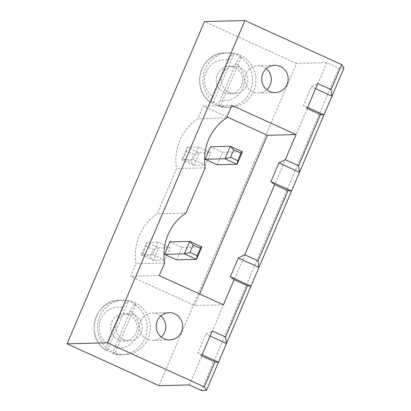 <?xml version="1.0" encoding="UTF-8"?>
<svg xmlns="http://www.w3.org/2000/svg" width="411" height="411" viewBox="0 0 411 411"><rect width="100%" height="100%" fill="white"/><g stroke="black" fill="none" stroke-linecap="round" stroke-linejoin="round"><path stroke-width="0.31" stroke-dasharray="2.06 1.54" d="M343.95 68.082L338.9 68.211L326.796 62.698L189.348 384.937M326.796 62.698L296.475 63.443L159.026 385.682M338.9 68.211L201.452 390.45M296.475 63.443L204.498 21.547M158.091 242.171L152.769 254.65L164.868 260.163L170.195 247.684L158.091 242.171L146.635 242.454L141.312 254.933L153.416 260.446L164.868 260.163M229.194 92.418A13.645 13.219 -91.4 0 1 221.544 77.278A13.645 13.219 -91.4 0 1 234.178 66.294A13.645 13.219 -91.4 0 1 247.73 79.611A13.645 13.219 -91.4 0 1 234.851 93.574A13.645 13.219 -91.4 0 1 229.194 92.418M193.329 159.55L198.652 147.071L210.756 152.584L205.433 165.063L193.329 159.55L181.878 159.833L193.977 165.345L205.433 165.063M123.685 339.774A13.645 13.219 -91.4 0 1 116.036 324.639A13.645 13.219 -91.4 0 1 128.674 313.655A13.645 13.219 -91.4 0 1 142.227 326.971A13.645 13.219 -91.4 0 1 129.342 340.935A13.645 13.219 -91.4 0 1 123.685 339.774M152.769 254.65L141.312 254.933L142.776 253.587L150.036 256.896L153.416 260.446L158.738 247.967L170.195 247.684M142.776 253.587L145.972 246.102L146.635 242.454L158.738 247.967L153.231 249.41L150.036 256.896M224.139 92.542A13.645 13.219 88.6 0 0 229.8 93.698A13.645 13.219 88.6 0 0 242.68 79.734A13.645 13.219 88.6 0 0 229.127 66.423A13.645 13.219 88.6 0 0 216.489 77.402A13.645 13.219 88.6 0 0 224.139 92.542M198.652 147.071L187.2 147.354L199.304 152.866L210.756 152.584M193.797 154.31L186.532 151.001L187.2 147.354L181.878 159.833L183.342 158.487L190.601 161.795L193.977 165.345L199.304 152.866L193.797 154.31L190.601 161.795M118.63 339.902A13.645 13.219 88.6 0 0 124.292 341.058A13.645 13.219 88.6 0 0 137.171 327.094A13.645 13.219 88.6 0 0 123.619 313.783A13.645 13.219 88.6 0 0 110.98 324.762A13.645 13.219 88.6 0 0 118.63 339.902M307.603 107.42L303.416 105.514L311.399 86.793L317.785 83.546M315.586 88.699L311.399 86.793M202.094 354.78L197.907 352.874L205.89 334.153L212.276 330.906M210.078 336.059L205.89 334.153M145.972 246.102L153.231 249.41M218.816 105.021A27.285 26.443 88.6 0 0 230.134 107.338A27.285 26.443 88.6 0 0 255.894 79.41A27.285 26.443 88.6 0 0 228.788 52.783A27.285 26.443 88.6 0 0 203.517 74.745A27.285 26.443 88.6 0 0 218.816 105.021M186.532 151.001L183.342 158.487M113.308 352.381A27.285 26.443 88.6 0 0 124.625 354.698A27.285 26.443 88.6 0 0 150.39 326.771A27.285 26.443 88.6 0 0 123.279 300.143A27.285 26.443 88.6 0 0 98.008 322.106A27.285 26.443 88.6 0 0 113.308 352.381M307.135 108.509L303.416 105.514M201.631 355.869L197.907 352.874M223.404 304.823L194.768 305.532L199.674 294.019M226.959 116.888L203.234 106.079L197.855 118.687A49.572 48.036 88.6 0 0 176.566 168.608L157.295 213.787A49.572 48.036 88.6 0 0 136 263.708L130.621 276.315L194.768 305.532M231.871 105.375L203.234 106.079M226.492 117.983L197.855 118.687M159.257 275.606L130.621 276.315M205.202 167.904L176.566 168.608M164.636 263.004L136 263.708M185.931 213.083L157.295 213.787M232.991 53.81A27.285 26.443 88.6 0 0 225.418 52.865A27.285 26.443 88.6 0 0 200.609 72.829A27.285 26.443 88.6 0 0 211.937 103.166L212.949 103.14A27.285 26.443 88.6 0 0 216.458 105.077A27.285 26.443 88.6 0 0 220.209 106.449L226.764 107.425A27.285 26.443 88.6 0 0 251.578 87.456A27.285 26.443 88.6 0 0 240.25 57.119L241.262 57.093A27.285 26.443 88.6 0 0 237.748 55.156A27.285 26.443 88.6 0 0 233.998 53.784L232.991 53.81C231.439 54.755 229.975 56.877 228.603 60.191A20.468 19.831 88.6 0 0 206.255 71.915A20.468 19.831 88.6 0 0 212.955 96.873L228.603 60.191M127.482 301.171A27.285 26.443 88.6 0 0 119.914 300.225A27.285 26.443 88.6 0 0 95.1 320.19A27.285 26.443 88.6 0 0 106.428 350.526L107.441 350.501A27.285 26.443 88.6 0 0 110.949 352.438A27.285 26.443 88.6 0 0 114.7 353.809L121.255 354.78A27.285 26.443 88.6 0 0 146.069 334.816A27.285 26.443 88.6 0 0 134.741 304.479L135.753 304.453A27.285 26.443 88.6 0 0 132.244 302.517A27.285 26.443 88.6 0 0 128.489 301.145L127.482 301.171C125.93 302.116 124.466 304.238 123.095 307.551A20.468 19.831 88.6 0 0 100.746 319.275A20.468 19.831 88.6 0 0 107.446 344.233L123.095 307.551M217.224 164.77L222.546 152.291L210.447 146.778M169.882 241.879L181.986 247.391L176.663 259.87M266.261 68.637A13.645 13.219 88.6 0 0 257.764 65.714A13.645 13.219 88.6 0 0 245.126 76.698A13.645 13.219 88.6 0 0 252.775 91.833A13.645 13.219 88.6 0 0 258.437 92.994A13.645 13.219 88.6 0 0 266.78 89.66M160.752 315.997A13.645 13.219 88.6 0 0 152.255 313.074A13.645 13.219 88.6 0 0 139.617 324.058A13.645 13.219 88.6 0 0 147.266 339.193A13.645 13.219 88.6 0 0 152.928 340.354A13.645 13.219 88.6 0 0 161.271 337.02M241.262 57.093L220.209 106.449M212.949 103.14L233.998 53.784M212.955 96.873C211.506 100.186 211.167 102.282 211.937 103.166L211.727 103.11C189.651 90.374 200.07 52.027 225.418 52.865L228.788 52.783M235.863 63.494L220.214 100.181A20.468 19.831 88.6 0 0 242.562 88.452A20.468 19.831 88.6 0 0 235.863 63.494C237.239 60.186 238.699 58.059 240.25 57.119M230.134 107.338L226.764 107.425A27.285 26.443 88.6 0 1 219.197 106.475C218.426 105.591 218.765 103.49 220.214 100.181M135.753 304.453L114.7 353.809M107.441 350.501L128.489 301.145M107.446 344.233C105.997 347.547 105.658 349.643 106.428 350.526L106.218 350.47C84.142 337.734 94.561 299.388 119.914 300.225L123.279 300.143M130.354 310.855L114.71 347.542A20.468 19.831 88.6 0 0 137.053 335.813A20.468 19.831 88.6 0 0 130.354 310.855C131.731 307.546 133.19 305.419 134.741 304.479M124.625 354.698L121.255 354.78A27.285 26.443 88.6 0 1 113.688 353.835C112.917 352.951 113.256 350.85 114.71 347.542M222.546 152.291L242.423 151.803M181.986 247.391L201.863 246.903M234.178 66.294L229.127 66.423M234.851 93.574L229.8 93.698M128.674 313.655L123.619 313.783M129.342 340.935L124.292 341.058M258.437 92.994L275.278 92.578M257.764 65.714L274.61 65.298M152.928 340.354L169.774 339.938M152.255 313.074L169.101 312.658"/><path stroke-width="0.62" d="M189.348 384.937L159.026 385.682L67.05 343.786L107.477 342.789L204.298 386.895L206.502 390.327L201.452 390.45L189.348 384.937M307.603 107.42L323.991 114.885L299.501 172.296L298.622 165.741L320.452 114.571L323.991 114.885L343.95 68.082L341.741 64.65L244.925 20.55L204.498 21.547L67.05 343.786M210.078 336.059L226.466 343.524L225.588 336.974L247.417 285.804L250.951 286.113L230.381 276.742L238.365 258.021L258.94 267.397L258.062 260.841L287.977 190.704L291.517 191.012L270.941 181.641L278.925 162.92L299.501 172.296L206.502 390.327M244.925 20.55L107.477 342.789M225.588 336.974L212.276 330.906L201.631 355.869L214.943 361.932L204.298 386.895M247.417 285.804L234.1 279.737L230.381 276.742M298.622 165.741L285.311 159.679L296.012 134.592L231.871 105.375L226.492 117.983A49.572 48.036 88.6 0 0 205.202 167.904L185.931 213.083A49.572 48.036 88.6 0 0 164.636 263.004L159.257 275.606L223.404 304.823L234.1 279.737M320.452 114.571L307.135 108.509L317.785 83.546L331.096 89.613L341.741 64.65M315.586 88.699L331.975 96.164L331.096 89.613M214.943 361.932L218.482 362.245L202.094 354.78M278.925 162.92L285.311 159.679M199.674 294.019L267.376 135.296L226.959 116.888M296.012 134.592L267.376 135.296M238.365 258.021L244.751 254.779L274.666 184.637L270.941 181.641M269.621 91.422A13.645 13.219 88.6 0 0 275.278 92.578A13.645 13.219 88.6 0 0 288.162 78.614A13.645 13.219 88.6 0 0 274.61 65.298A13.645 13.219 88.6 0 0 261.971 76.282A13.645 13.219 88.6 0 0 269.621 91.422M164.112 338.777A13.645 13.219 88.6 0 0 169.774 339.938A13.645 13.219 88.6 0 0 182.654 325.974A13.645 13.219 88.6 0 0 169.101 312.658A13.645 13.219 88.6 0 0 156.463 323.642A13.645 13.219 88.6 0 0 164.112 338.777M287.977 190.704L274.666 184.637M258.062 260.841L244.751 254.779M242.423 151.803L240.959 153.144L233.7 149.835L230.324 146.29L242.423 151.803L237.101 164.282L217.224 164.77L205.12 159.257L210.447 146.778L230.324 146.29L224.997 158.769L205.12 159.257M201.863 246.903L200.398 248.244L193.134 244.935L189.759 241.391L201.863 246.903L196.54 259.382L176.663 259.87L164.559 254.358L169.882 241.879L189.759 241.391L184.436 253.87L164.559 254.358M266.78 89.66A13.645 13.219 88.6 0 0 266.261 68.637M161.271 337.02A13.645 13.219 88.6 0 0 160.752 315.997M240.959 153.144L237.769 160.634L237.101 164.282L224.997 158.769L230.504 157.326L233.7 149.835M200.398 248.244L197.203 255.734L196.54 259.382L184.436 253.87L189.944 252.426L193.134 244.935M237.769 160.634L230.504 157.326M197.203 255.734L189.944 252.426"/></g></svg>

